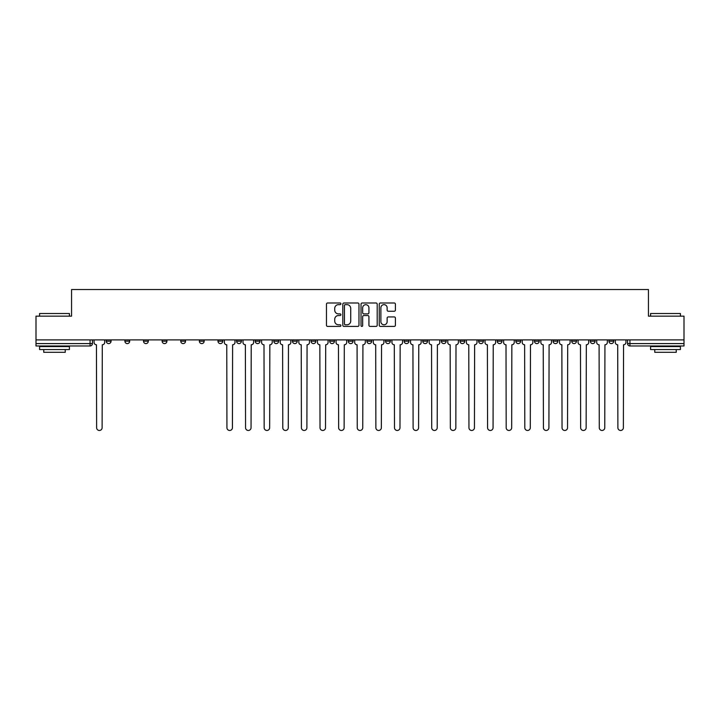 <?xml version="1.0" encoding="UTF-8"?>
<svg xmlns="http://www.w3.org/2000/svg" width="720" height="720" viewBox="0 0 720 720"><rect width="100%" height="100%" fill="white"/><g stroke="black" fill="none" stroke-linecap="round" stroke-linejoin="round"><path stroke-width="1.08" d="M340.911 303.822A0.819 0.819 0 0 0 340.083 302.994L327.645 302.994A1.17 1.17 0 0 0 326.466 304.173L326.466 325.251A1.17 1.17 0 0 0 327.645 326.421L340.083 326.421A0.819 0.819 0 0 0 340.911 325.602A0.819 0.819 0 0 0 340.083 324.783L338.472 324.783A3.744 3.744 0 0 1 334.728 321.039L334.728 319.284A3.744 3.744 0 0 1 338.472 315.531L340.083 315.531A0.819 0.819 0 0 0 340.911 314.712A0.819 0.819 0 0 0 340.083 313.893L338.472 313.893A3.744 3.744 0 0 1 334.728 310.14L334.728 308.385A3.744 3.744 0 0 1 338.472 304.641L340.083 304.641A0.819 0.819 0 0 0 340.911 303.822M608.94 339.894L608.94 341.208L613.71 341.208A2.385 2.385 0 0 1 611.325 343.593A2.385 2.385 0 0 1 608.94 341.208L608.94 339.894M590.319 339.894L590.319 341.208L595.098 341.208A2.385 2.385 0 0 1 592.704 343.593A2.385 2.385 0 0 1 590.319 341.208L590.319 339.894M478.62 339.894L478.62 341.208L483.39 341.208A2.385 2.385 0 0 1 481.005 343.593A2.385 2.385 0 0 1 478.62 341.208L478.62 339.894M460.008 339.894L460.008 341.208L464.778 341.208A2.385 2.385 0 0 1 462.393 343.593A2.385 2.385 0 0 1 460.008 341.208L460.008 339.894M441.387 339.894L441.387 341.208L446.157 341.208A2.385 2.385 0 0 1 443.772 343.593A2.385 2.385 0 0 1 441.387 341.208L441.387 339.894M404.154 339.894L404.154 341.208L408.924 341.208A2.385 2.385 0 0 1 406.539 343.593A2.385 2.385 0 0 1 404.154 341.208L404.154 339.894M366.921 341.208L366.921 339.894L366.921 341.208A2.385 2.385 0 0 0 369.306 343.593A2.385 2.385 0 0 1 366.921 341.208L371.691 341.208A2.385 2.385 0 0 1 369.306 343.593A2.385 2.385 0 0 0 371.691 341.208L371.691 339.894L371.691 341.208M348.309 341.208L348.309 339.894L348.309 341.208A2.385 2.385 0 0 0 350.694 343.593A2.385 2.385 0 0 1 348.309 341.208L353.079 341.208A2.385 2.385 0 0 1 350.694 343.593M329.688 341.208L329.688 339.894L329.688 341.208A2.385 2.385 0 0 0 332.073 343.593A2.385 2.385 0 0 1 329.688 341.208L334.458 341.208A2.385 2.385 0 0 1 332.073 343.593A2.385 2.385 0 0 0 334.458 341.208L334.458 339.894L334.458 341.208M311.076 339.894L311.076 341.208L315.846 341.208A2.385 2.385 0 0 1 313.461 343.593A2.385 2.385 0 0 1 311.076 341.208L311.076 339.894M292.455 339.894L292.455 341.208L297.225 341.208A2.385 2.385 0 0 1 294.84 343.593A2.385 2.385 0 0 1 292.455 341.208L292.455 339.894M273.843 339.894L273.843 341.208L278.613 341.208A2.385 2.385 0 0 1 276.228 343.593A2.385 2.385 0 0 1 273.843 341.208L273.843 339.894M255.222 341.208L255.222 339.894L255.222 341.208A2.385 2.385 0 0 0 257.607 343.593A2.385 2.385 0 0 1 255.222 341.208L259.992 341.208A2.385 2.385 0 0 1 257.607 343.593M217.989 341.208L217.989 339.894L217.989 341.208A2.385 2.385 0 0 0 220.374 343.593A2.385 2.385 0 0 1 217.989 341.208L222.759 341.208A2.385 2.385 0 0 1 220.374 343.593A2.385 2.385 0 0 0 222.759 341.208L222.759 339.894L222.759 341.208M199.368 341.208L199.368 339.894L199.368 341.208A2.385 2.385 0 0 0 201.762 343.593A2.385 2.385 0 0 1 199.368 341.208L204.147 341.208A2.385 2.385 0 0 1 201.762 343.593A2.385 2.385 0 0 0 204.147 341.208L204.147 339.894L204.147 341.208M180.756 341.208L180.756 339.894L180.756 341.208A2.385 2.385 0 0 0 183.141 343.593A2.385 2.385 0 0 1 180.756 341.208L185.526 341.208A2.385 2.385 0 0 1 183.141 343.593A2.385 2.385 0 0 0 185.526 341.208L185.526 339.894L185.526 341.208M162.135 341.208L162.135 339.894L162.135 341.208A2.385 2.385 0 0 0 164.529 343.593A2.385 2.385 0 0 1 162.135 341.208L166.914 341.208A2.385 2.385 0 0 1 164.529 343.593M143.523 341.208L143.523 339.894L143.523 341.208A2.385 2.385 0 0 0 145.908 343.593A2.385 2.385 0 0 1 143.523 341.208L148.293 341.208A2.385 2.385 0 0 1 145.908 343.593A2.385 2.385 0 0 0 148.293 341.208L148.293 339.894L148.293 341.208M124.902 341.208L124.902 339.894L124.902 341.208A2.385 2.385 0 0 0 127.296 343.593A2.385 2.385 0 0 1 124.902 341.208L129.681 341.208A2.385 2.385 0 0 1 127.296 343.593A2.385 2.385 0 0 0 129.681 341.208L129.681 339.894L129.681 341.208M394.236 311.256A1.17 1.17 0 0 0 395.406 310.086L395.406 304.173A1.17 1.17 0 0 0 394.236 302.994L380.412 302.994A1.17 1.17 0 0 0 379.242 304.173L379.242 325.251A1.17 1.17 0 0 0 380.412 326.421L394.236 326.421A1.17 1.17 0 0 0 395.406 325.251L395.406 318.105A1.17 1.17 0 0 0 394.236 316.935L388.314 316.935A1.17 1.17 0 0 0 387.144 318.105L387.144 321.651A3.132 3.132 0 0 1 384.012 324.783A3.132 3.132 0 0 1 380.88 321.651L380.88 307.773A3.132 3.132 0 0 1 384.012 304.641A3.132 3.132 0 0 1 387.144 307.773L387.144 310.086A1.17 1.17 0 0 0 388.314 311.256L394.236 311.256M36 339.894L36 316.143L71.559 316.143L71.559 289.53L648.441 289.53L648.441 316.143L684 316.143L684 339.894L36 339.894L36 343.593L92.448 343.593L92.448 339.894L92.448 343.593A2.385 2.385 0 0 1 90.063 345.978L36 345.978L36 343.593M358.974 304.173A1.17 1.17 0 0 0 357.804 302.994L343.98 302.994A1.17 1.17 0 0 0 342.81 304.173L342.81 325.251A1.17 1.17 0 0 0 343.98 326.421L357.804 326.421A1.17 1.17 0 0 0 358.974 325.251L358.974 304.173M362.196 302.994L376.02 302.994A1.17 1.17 0 0 1 377.19 304.173L377.19 325.251A1.17 1.17 0 0 1 376.02 326.421L370.107 326.421A1.17 1.17 0 0 1 368.928 325.251L368.928 316.701A1.17 1.17 0 0 0 367.758 315.531L363.834 315.531A1.17 1.17 0 0 0 362.664 316.701L362.664 325.602A0.819 0.819 0 0 1 361.845 326.421A0.819 0.819 0 0 1 361.026 325.602L361.026 304.173A1.17 1.17 0 0 1 362.196 302.994M627.552 339.894L627.552 343.593L684 343.593L684 345.978L629.937 345.978A2.385 2.385 0 0 1 627.552 343.593L627.552 339.894M684 339.894L684 343.593M613.71 339.894L613.71 341.208M595.098 339.894L595.098 341.208L595.098 339.894M576.477 339.894L576.477 341.208A2.385 2.385 0 0 1 574.092 343.593A2.385 2.385 0 0 1 571.707 341.208L576.477 341.208M571.707 339.894L571.707 341.208M557.865 339.894L557.865 341.208A2.385 2.385 0 0 1 555.471 343.593A2.385 2.385 0 0 1 553.086 341.208L557.865 341.208M553.086 339.894L553.086 341.208M539.244 339.894L539.244 341.208A2.385 2.385 0 0 1 536.859 343.593A2.385 2.385 0 0 1 534.474 341.208L539.244 341.208M534.474 339.894L534.474 341.208M520.632 339.894L520.632 341.208A2.385 2.385 0 0 1 518.238 343.593A2.385 2.385 0 0 1 515.853 341.208L520.632 341.208M515.853 339.894L515.853 341.208M502.011 339.894L502.011 341.208A2.385 2.385 0 0 1 499.626 343.593A2.385 2.385 0 0 1 497.241 341.208L502.011 341.208M497.241 339.894L497.241 341.208M483.39 339.894L483.39 341.208A2.385 2.385 0 0 1 481.005 343.593M464.778 339.894L464.778 341.208M446.157 341.208L446.157 339.894L446.157 341.208A2.385 2.385 0 0 1 443.772 343.593M427.545 339.894L427.545 341.208A2.385 2.385 0 0 1 425.16 343.593A2.385 2.385 0 0 1 422.775 341.208A2.385 2.385 0 0 0 425.16 343.593A2.385 2.385 0 0 0 427.545 341.208L422.775 341.208L422.775 339.894M408.924 341.208L408.924 339.894L408.924 341.208A2.385 2.385 0 0 1 406.539 343.593M390.312 339.894L390.312 341.208A2.385 2.385 0 0 1 387.927 343.593A2.385 2.385 0 0 1 385.542 341.208A2.385 2.385 0 0 0 387.927 343.593M385.542 339.894L385.542 341.208L390.312 341.208M353.079 339.894L353.079 341.208L353.079 339.894M315.846 341.208L315.846 339.894L315.846 341.208A2.385 2.385 0 0 1 313.461 343.593M297.225 341.208L297.225 339.894L297.225 341.208A2.385 2.385 0 0 1 294.84 343.593M278.613 341.208L278.613 339.894L278.613 341.208A2.385 2.385 0 0 1 276.228 343.593M259.992 339.894L259.992 341.208L259.992 339.894M241.38 341.208L241.38 339.894L241.38 341.208A2.385 2.385 0 0 1 238.995 343.593A2.385 2.385 0 0 1 236.61 341.208L241.38 341.208A2.385 2.385 0 0 1 238.995 343.593M236.61 339.894L236.61 341.208M166.914 339.894L166.914 341.208L166.914 339.894M111.06 339.894L111.06 341.208A2.385 2.385 0 0 1 108.675 343.593A2.385 2.385 0 0 1 106.29 341.208A2.385 2.385 0 0 0 108.675 343.593A2.385 2.385 0 0 0 111.06 341.208L111.06 339.894M106.29 339.894L106.29 341.208L111.06 341.208M90.063 339.894L90.063 345.978A2.385 2.385 0 0 0 92.448 343.593M345.267 304.641A0.819 0.819 0 0 0 344.448 305.46L344.448 323.964A0.819 0.819 0 0 0 345.267 324.783L346.968 324.783A3.744 3.744 0 0 0 350.721 321.039L350.721 308.385A3.744 3.744 0 0 0 346.968 304.641L345.267 304.641M368.928 307.827A3.132 3.132 0 0 0 365.796 304.695A3.132 3.132 0 0 0 362.664 307.827L362.664 312.723A1.17 1.17 0 0 0 363.834 313.893L367.758 313.893A1.17 1.17 0 0 0 368.928 312.723L368.928 307.827M94.059 342.396L94.059 339.894L94.059 342.396A2.385 2.385 0 0 0 96.444 344.781L96.624 427.725A2.745 2.745 0 0 0 99.369 430.47A2.745 2.745 0 0 0 102.114 427.725L102.294 344.781A2.385 2.385 0 0 0 104.679 342.396L104.679 339.894L104.679 342.396M96.444 344.781L96.624 427.725M102.114 427.725L102.294 344.781M39.582 313.515L69.417 313.515L39.582 313.515L39.582 316.143M69.417 349.56L39.582 349.56L39.582 346.572L69.417 346.572L69.417 349.56M65.241 349.56L65.241 352.305L43.758 352.305L43.758 349.56M650.583 313.515L680.418 313.515L650.583 313.515L650.583 316.143M680.418 349.56L650.583 349.56L650.583 346.572L680.418 346.572L680.418 349.56M676.242 349.56L676.242 352.305L654.759 352.305L654.759 349.56M242.991 342.396L242.991 339.894L242.991 342.396A2.385 2.385 0 0 0 245.376 344.781L245.556 427.725A2.745 2.745 0 0 0 248.301 430.47A2.745 2.745 0 0 0 251.046 427.725L251.226 344.781A2.385 2.385 0 0 0 253.611 342.396L253.611 339.894L253.611 342.396M261.603 342.396L261.603 339.894L261.603 342.396A2.385 2.385 0 0 0 263.997 344.781L264.168 427.725A2.745 2.745 0 0 0 266.913 430.47A2.745 2.745 0 0 0 269.658 427.725L269.838 344.781A2.385 2.385 0 0 0 272.232 342.396L272.232 339.894L272.232 342.396M280.224 342.396L280.224 339.894L280.224 342.396A2.385 2.385 0 0 0 282.609 344.781L282.789 427.725A2.745 2.745 0 0 0 285.534 430.47A2.745 2.745 0 0 0 288.279 427.725L288.459 344.781A2.385 2.385 0 0 0 290.844 342.396L290.844 339.894L290.844 342.396M298.836 342.396L298.836 339.894L298.836 342.396A2.385 2.385 0 0 0 301.23 344.781L301.41 427.725A2.745 2.745 0 0 0 304.146 430.47A2.745 2.745 0 0 0 306.891 427.725L307.071 344.781A2.385 2.385 0 0 0 309.465 342.396L309.465 339.894L309.465 342.396M317.457 342.396L317.457 339.894L317.457 342.396A2.385 2.385 0 0 0 319.842 344.781L320.022 427.725A2.745 2.745 0 0 0 322.767 430.47A2.745 2.745 0 0 0 325.512 427.725L325.692 344.781A2.385 2.385 0 0 0 328.077 342.396L328.077 339.894L328.077 342.396M336.069 342.396L336.069 339.894L336.069 342.396A2.385 2.385 0 0 0 338.463 344.781L338.643 427.725A2.745 2.745 0 0 0 341.379 430.47A2.745 2.745 0 0 0 344.124 427.725L344.304 344.781A2.385 2.385 0 0 0 346.698 342.396L346.698 339.894L346.698 342.396M354.69 342.396L354.69 339.894L354.69 342.396A2.385 2.385 0 0 0 357.075 344.781L357.255 427.725A2.745 2.745 0 0 0 360 430.47A2.745 2.745 0 0 0 362.745 427.725L362.925 344.781A2.385 2.385 0 0 0 365.31 342.396L365.31 339.894L365.31 342.396M373.302 342.396L373.302 339.894L373.302 342.396A2.385 2.385 0 0 0 375.696 344.781L375.876 427.725A2.745 2.745 0 0 0 378.621 430.47A2.745 2.745 0 0 0 381.357 427.725L381.537 344.781A2.385 2.385 0 0 0 383.931 342.396L383.931 339.894L383.931 342.396M391.923 342.396L391.923 339.894L391.923 342.396A2.385 2.385 0 0 0 394.308 344.781L394.488 427.725A2.745 2.745 0 0 0 397.233 430.47A2.745 2.745 0 0 0 399.978 427.725L400.158 344.781A2.385 2.385 0 0 0 402.543 342.396L402.543 339.894L402.543 342.396M410.535 342.396L410.535 339.894L410.535 342.396A2.385 2.385 0 0 0 412.929 344.781L413.109 427.725A2.745 2.745 0 0 0 415.854 430.47A2.745 2.745 0 0 0 418.59 427.725L418.77 344.781A2.385 2.385 0 0 0 421.164 342.396L421.164 339.894L421.164 342.396M429.156 342.396L429.156 339.894L429.156 342.396A2.385 2.385 0 0 0 431.541 344.781L431.721 427.725A2.745 2.745 0 0 0 434.466 430.47A2.745 2.745 0 0 0 437.211 427.725L437.391 344.781A2.385 2.385 0 0 0 439.776 342.396L439.776 339.894L439.776 342.396M447.768 342.396L447.768 339.894L447.768 342.396A2.385 2.385 0 0 0 450.162 344.781L450.342 427.725A2.745 2.745 0 0 0 453.087 430.47A2.745 2.745 0 0 0 455.832 427.725L456.003 344.781A2.385 2.385 0 0 0 458.397 342.396L458.397 339.894L458.397 342.396M466.389 342.396L466.389 339.894L466.389 342.396A2.385 2.385 0 0 0 468.774 344.781L468.954 427.725A2.745 2.745 0 0 0 471.699 430.47A2.745 2.745 0 0 0 474.444 427.725L474.624 344.781A2.385 2.385 0 0 0 477.009 342.396L477.009 339.894L477.009 342.396M485.01 342.396L485.01 339.894L485.01 342.396A2.385 2.385 0 0 0 487.395 344.781L487.575 427.725A2.745 2.745 0 0 0 490.32 430.47A2.745 2.745 0 0 0 493.065 427.725L493.236 344.781A2.385 2.385 0 0 0 495.63 342.396L495.63 339.894L495.63 342.396M224.37 339.894L224.37 342.396A2.385 2.385 0 0 0 226.764 344.781L226.935 427.725A2.745 2.745 0 0 0 229.68 430.47A2.745 2.745 0 0 0 232.425 427.725L232.605 344.781A2.385 2.385 0 0 0 234.99 342.396L234.99 339.894M245.376 344.781L245.556 427.725M251.046 427.725L251.226 344.781M263.997 344.781L264.168 427.725M269.658 427.725L269.838 344.781M282.609 344.781L282.789 427.725M288.279 427.725L288.459 344.781M301.23 344.781L301.41 427.725M306.891 427.725L307.071 344.781M319.842 344.781L320.022 427.725M325.512 427.725L325.692 344.781M338.463 344.781L338.643 427.725M344.124 427.725L344.304 344.781M357.075 344.781L357.255 427.725M362.745 427.725L362.925 344.781M375.696 344.781L375.876 427.725M381.357 427.725L381.537 344.781M394.308 344.781L394.488 427.725M399.978 427.725L400.158 344.781M412.929 344.781L413.109 427.725M418.59 427.725L418.77 344.781M431.541 344.781L431.721 427.725M437.211 427.725L437.391 344.781M450.162 344.781L450.342 427.725M455.832 427.725L456.003 344.781M468.774 344.781L468.954 427.725M474.444 427.725L474.624 344.781M487.395 344.781L487.575 427.725M493.065 427.725L493.236 344.781M503.622 342.396L503.622 339.894L503.622 342.396A2.385 2.385 0 0 0 506.007 344.781L506.187 427.725A2.745 2.745 0 0 0 508.932 430.47A2.745 2.745 0 0 0 511.677 427.725L511.857 344.781A2.385 2.385 0 0 0 514.242 342.396L514.242 339.894L514.242 342.396M506.007 344.781L506.187 427.725M511.677 427.725L511.857 344.781M522.243 342.396L522.243 339.894L522.243 342.396A2.385 2.385 0 0 0 524.628 344.781L524.808 427.725A2.745 2.745 0 0 0 527.553 430.47A2.745 2.745 0 0 0 530.298 427.725L530.469 344.781A2.385 2.385 0 0 0 532.863 342.396L532.863 339.894L532.863 342.396M524.628 344.781L524.808 427.725M530.298 427.725L530.469 344.781M540.855 342.396L540.855 339.894L540.855 342.396A2.385 2.385 0 0 0 543.24 344.781L543.42 427.725A2.745 2.745 0 0 0 546.165 430.47A2.745 2.745 0 0 0 548.91 427.725L549.09 344.781A2.385 2.385 0 0 0 551.475 342.396L551.475 339.894L551.475 342.396M543.24 344.781L543.42 427.725M548.91 427.725L549.09 344.781M559.476 342.396L559.476 339.894L559.476 342.396A2.385 2.385 0 0 0 561.861 344.781L562.041 427.725A2.745 2.745 0 0 0 564.786 430.47A2.745 2.745 0 0 0 567.531 427.725L567.702 344.781A2.385 2.385 0 0 0 570.096 342.396L570.096 339.894L570.096 342.396M561.861 344.781L562.041 427.725M567.531 427.725L567.702 344.781M578.088 342.396L578.088 339.894L578.088 342.396A2.385 2.385 0 0 0 580.473 344.781L580.653 427.725A2.745 2.745 0 0 0 583.398 430.47A2.745 2.745 0 0 0 586.143 427.725L586.323 344.781A2.385 2.385 0 0 0 588.708 342.396L588.708 339.894L588.708 342.396M580.473 344.781L580.653 427.725M586.143 427.725L586.323 344.781M596.709 342.396L596.709 339.894L596.709 342.396A2.385 2.385 0 0 0 599.094 344.781L599.274 427.725A2.745 2.745 0 0 0 602.019 430.47A2.745 2.745 0 0 0 604.764 427.725L604.935 344.781A2.385 2.385 0 0 0 607.329 342.396L607.329 339.894L607.329 342.396M599.094 344.781L599.274 427.725M604.764 427.725L604.935 344.781M615.321 342.396L615.321 339.894L615.321 342.396A2.385 2.385 0 0 0 617.706 344.781L617.886 427.725A2.745 2.745 0 0 0 620.631 430.47A2.745 2.745 0 0 0 623.376 427.725L623.556 344.781A2.385 2.385 0 0 0 625.941 342.396L625.941 339.894L625.941 342.396M617.706 344.781L617.886 427.725M623.376 427.725L623.556 344.781M629.937 339.894L629.937 345.978M69.417 316.143L69.417 313.515M62.613 346.572L62.613 345.978M46.386 346.572L46.386 345.978M680.418 316.143L680.418 313.515M673.614 346.572L673.614 345.978M657.387 346.572L657.387 345.978"/></g></svg>
